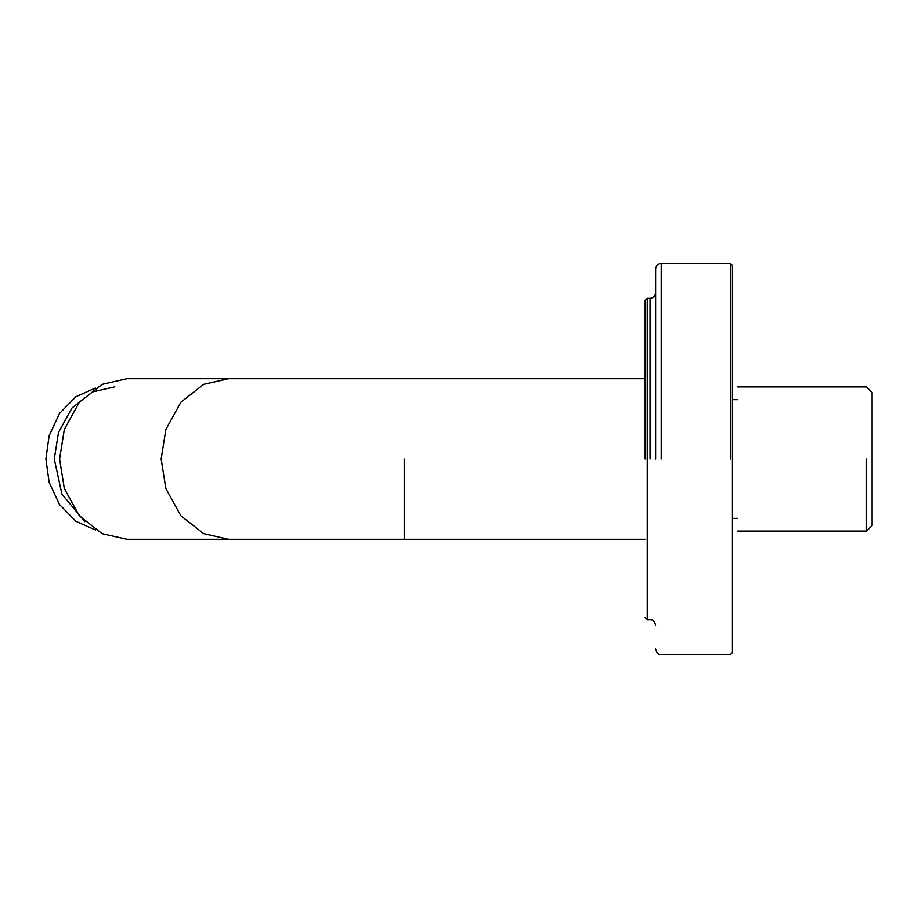 <?xml version="1.0" encoding="UTF-8"?>
<svg xmlns="http://www.w3.org/2000/svg" width="918" height="918" viewBox="0 0 918 918"><rect width="100%" height="100%" fill="white"/><g stroke="black" fill="none" stroke-linecap="round" stroke-linejoin="round"><path stroke-width="1.38" d="M228.49 539.314L126.936 539.314L102.15 533.668L79.315 515.79L64.317 488.56L59.59 459L64.317 429.44L79.315 402.21L102.15 384.332L126.936 378.686L228.49 378.686L203.704 384.332L180.869 402.21L165.871 429.44L161.143 459L165.871 488.56L180.869 515.79L203.704 533.668L228.49 539.314L645.136 539.314M95.346 529.927L75.884 521.298L59.418 504.441L49.113 482.191L45.9 459L49.113 435.809L59.418 413.559L75.884 396.702L95.346 388.073M114.773 386.857L92.5 391.929L71.983 407.994L58.511 432.447L54.265 459L61.908 494.091L84.858 521.711M737.67 399.64C737.67 382.921 737.67 382.921 737.67 399.64L732.426 399.64M737.67 518.36C737.67 535.079 737.67 535.079 737.67 518.36L732.426 518.36M866.512 459L866.512 531.074L866.512 459M737.67 531.074L866.512 531.074L872.1 525.486L872.1 392.514L866.512 386.926L737.67 386.926M732.426 459L732.426 652.446L732.426 265.554L730.338 263.466L730.338 459M647.224 459L647.224 619.627L647.224 298.373L645.136 300.473L645.136 459M650.024 459L650.024 298.373C653.386 298.017 655.257 296.158 655.613 292.796M661.201 459L661.201 263.466C657.827 263.81 655.968 265.681 655.613 269.043L655.613 459M404.207 459L404.207 539.314L404.207 459M228.49 378.686L645.136 378.686M655.613 625.204C654.603 621.188 652.732 619.317 650.024 619.627L647.224 619.627L645.136 617.527M650.024 298.373L647.224 298.373M655.613 648.957C656.622 652.973 658.481 654.844 661.201 654.534L730.338 654.534L732.426 652.446M730.338 263.466L661.201 263.466"/></g></svg>
